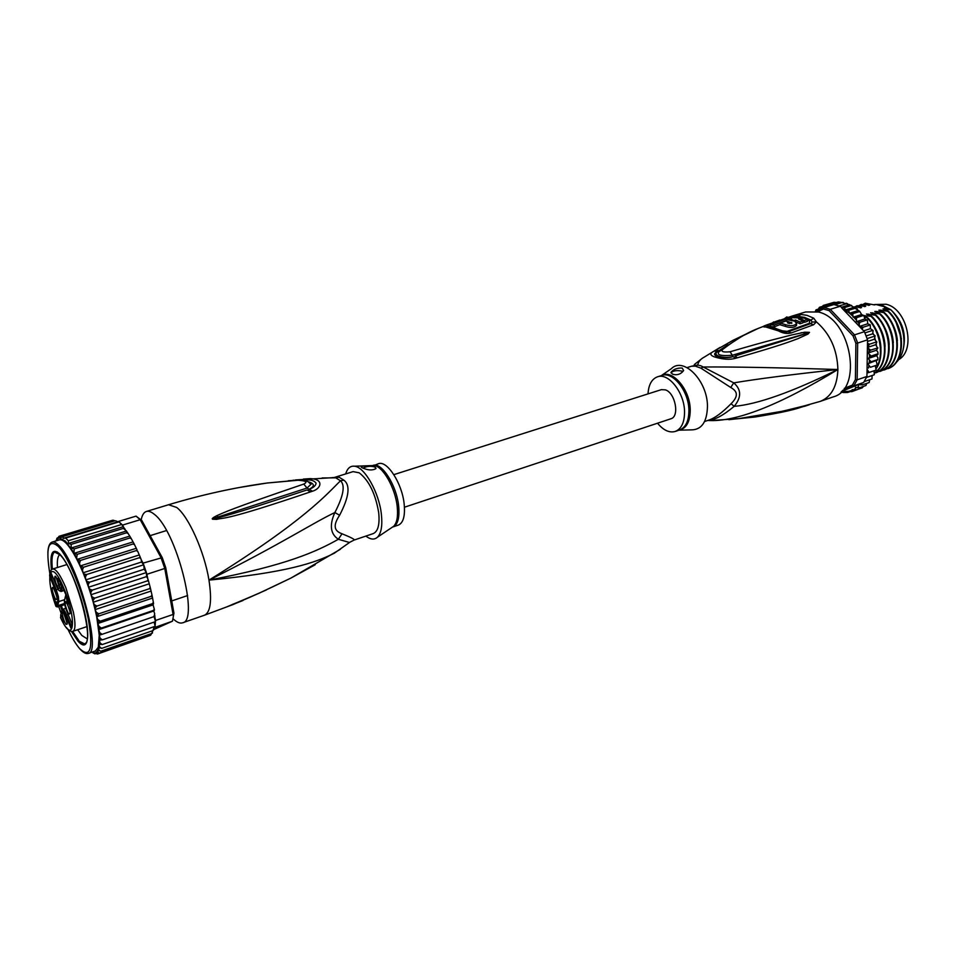 <?xml version="1.0" encoding="UTF-8"?>
<svg xmlns="http://www.w3.org/2000/svg" width="956" height="956" viewBox="0 0 956 956"><rect width="100%" height="100%" fill="white"/><g stroke="black" fill="none" stroke-linecap="round" stroke-linejoin="round"><path stroke-width="1.43" d="M876.078 304.51L886.009 304.235C906.933 308.418 916.386 349.8 898.771 359.575M903.181 349.442C906.599 334.206 902.607 321.073 891.183 310.067M890.526 309.553L882.34 305.37L877.429 304.749M807.94 332.569L801.056 332.724M707.775 420.449C735.618 422.349 778.985 405.368 837.898 369.506C776.87 367.606 732.033 366.769 703.389 366.996L700.903 368.144L695.347 366.16L691.451 366.244L687.077 367.594M704.596 421.524L709.244 419.947C715.04 417.975 722.306 412.574 731.065 403.743C734.686 400.11 736.443 397.015 736.311 394.47C736.383 391.936 734.519 389.606 730.731 387.479L700.903 368.144M720.131 347.387L704.441 356.994C700.605 359.002 698.37 361.667 697.749 365.001L695.347 366.16M707.834 420.425C714.252 420.258 723.035 415.573 734.184 406.348C757.439 404.364 792.01 392.08 837.898 369.506C837.181 386.284 831.326 396.907 820.332 401.365L833.238 396.883C863.172 389.367 851.318 319.077 818.456 312.015L805.657 311.955L792.572 315.91L800.889 314.44L806.995 315.349L813.699 318.169L816.376 321.861L813.664 324.717L791.377 332.891C787.254 334.038 782.916 333.369 778.363 330.848L765.72 326.964C762.374 327.024 762.518 326.426 766.162 325.171L794.436 315.444L794.771 316.926L798.427 316.424L794.03 317.846M813.699 318.169L810.879 320.069L812.277 322.064L810.664 323.618L788.353 331.732L781.052 330.824L775.017 328.075M800.889 314.44L798.427 316.424L804.617 317.392L810.879 320.069L809.469 321.025L809.421 323.271L787.111 331.362L782.367 330.812L771.349 327.107M792.572 315.91L765.732 325.291C759.028 328.876 749.277 329.462 722.784 349.334C720.693 351.617 723.118 352.429 730.073 351.772C772.101 339.488 781.972 337.564 791.544 334.994L804.737 332.186L809.445 332.353L808.071 334.014L797.961 338.651C789.513 341.83 779.869 345.582 737.339 357.795L735.558 358.309C729.739 359.958 722.605 359.456 714.132 356.803C709.734 355.046 709.77 353.134 714.228 351.079L733.085 340.276L747.09 333.572M714.228 351.079L717.944 351.39L727.994 344.71M715.351 350.35L719.079 350.649L718.04 351.438C711.109 354.999 723.154 359.253 733.18 356.564L733.228 356.564C728.807 358.082 723.214 357.962 716.474 356.194C713.594 354.676 714.084 353.075 717.944 351.39L719.127 351.533M722.784 349.334L719.008 351.677C716.474 354.987 720.884 356.182 732.212 355.274L809.505 332.473M730.073 351.772L733.18 356.564L735.558 358.309M804.737 332.186L805.382 333.345L809.445 332.353M808.071 334.014L807.187 333.321L734.973 356.014L737.339 357.795M787.541 317.476L786.896 316.89L787.302 317.547M714.897 420.293L738.438 418.632C779.726 413.076 789.465 409.228 797.925 407.519L809.421 404.675L804.749 406.24C799.598 407.113 798.093 410.064 755.037 417.007L737.47 418.776M736.682 418.824L728.854 419.696M738.438 418.632L736.467 418.883M738.199 418.704L783.179 411.128L808.011 404.95M807.342 405.201L795.523 408.224M809.421 404.675L807.557 405.153M809.374 404.711L804.749 406.24M812.277 322.064L816.376 321.861C830.047 333.656 837.229 349.538 837.898 369.506C791.962 374.465 757.236 378.923 733.73 382.866C741.45 389.498 741.593 397.326 734.184 406.348L731.065 403.743M730.731 387.479L733.73 382.866L700.951 365.837L697.749 365.001L691.558 366.208M679.166 430.176L691.14 429.877C701.608 429.877 707.046 422.014 707.464 406.276C707.548 380.715 683.325 356.218 671.279 368.753L661.421 375.541M648.013 393.896C648.598 384.682 651.765 378.982 657.513 376.807C668.507 372.493 684.4 392.653 684.544 411.594C684.58 422.277 681.485 428.897 675.259 431.443C669.331 433.068 663.416 430.32 657.525 423.209M682.19 368.024L683.624 370.581C680.696 374.37 676.956 375.553 672.415 374.119L671.028 372.302C673.466 369.279 677.183 367.857 682.19 368.024M670.957 372.876L671.04 372.601C673.514 370.605 677.266 370.127 682.297 371.191M792.094 317.631L794.771 316.926M767.393 326.677L770.452 325.279M769.222 326.809L770.452 326.115M803.076 321.646L804.402 322.339L807.378 321.383L807.378 319.603L804.139 318.085L790.242 317.571L787.23 318.587L791.688 318.981L790.349 319.435L794.185 320.475L795.523 320.009L800.041 322.029L803.076 321.001L798.547 318.993L801.176 319.041L804.402 320.559L807.378 319.603M796.049 321.945L800.053 323.809L803.076 322.781L803.076 321.001M780.287 324.49L774.252 326.821L770.464 326.57L770.44 324.777L774.24 325.052L785.689 320.738L791.95 323.009L788.76 323.355L787.481 322.865L789.501 322.124L785.665 321.085L780.275 323.08L785.39 324.622C790.564 326.295 794.281 325.948 796.551 323.582L794.806 321.192L785.223 319.28L770.44 324.777M780.275 323.08L780.287 324.837L785.402 326.378C790.552 328.087 794.269 327.753 796.563 325.375L796.551 324.466M774.252 326.821L774.24 325.052M789.501 323.546L789.501 322.124M787.23 319.34L787.23 318.587M804.402 322.339L804.402 320.559M800.053 323.809L800.041 322.029M795.535 321.551L795.523 320.009M784.9 318.336L786.896 316.89M773.739 322.22L779.845 320.045M772.89 322.542L773.571 321.945M886.869 310.473L884.659 308.872L890.992 309.875C899.656 319.029 903.994 329.951 903.994 342.63C903.611 351.414 900.934 358.094 895.951 362.683M838.352 301.941L841.077 302.359L832.891 304.833L831.397 304.02L828.625 305.227L827.227 304.355L834.074 302.287L836.392 302.514M841.077 302.359L849.693 304.713L841.483 307.223L840.145 306.29L830.25 309.302L824.024 307.557L816.042 311.453M844.232 388.411L852.405 385.089L855.405 379.58L855.895 343.335L853.039 335.843L829.115 310.616L823.415 309.015L824.024 307.557L833.895 304.558L840.145 306.29M823.415 309.015L817.679 311.811M842.666 390.383L853.863 385.842L852.405 385.089M866.937 376.461L857.15 379.819L857.663 343.061L867.546 339.846L866.937 376.461L863.627 382.472L853.863 385.842L857.15 379.819L855.405 379.58M862.109 329.27L863.149 327.215L859.599 326.641L864.427 331.696L854.521 334.863L830.25 309.302L829.115 310.616M855.895 343.335L857.663 343.061L854.521 334.863L853.039 335.843M864.427 331.696L867.546 339.846M859.599 326.641L859.181 324.06L860.042 322.196L856.361 321.658L856.528 317.655L853.099 317.189L852.716 313.664L849.454 313.257L848.641 310.306L845.522 309.923L844.399 307.617L841.483 307.223M849.251 312.935L842.069 308.298L859.181 326.199M842.069 308.298L840.957 306.816M839.201 305.92L846.873 303.59M834.839 304.713L842.511 302.395M873.951 370.797L874.358 374.644M866.506 377.441L874.107 374.836M872.087 375.529L872.003 378.911M864.2 381.635L871.776 379.018M863.627 382.472L861.296 383.416L862.264 384.945L868.992 382.615M869.661 379.747L869.183 382.52M861.296 383.416L858.775 384.432L862.264 384.945M858.775 384.432L858.285 386.666L859.086 387.897L865.801 385.567M866.698 383.416L865.981 385.471M850.123 391.625L847.602 392.486L848.342 391.374L851.712 391.685L852.19 389.606L855.548 390.156L855.477 387.276L859.086 387.897M863.34 386.427L862.324 387.801M855.548 390.156L862.252 387.825M859.026 388.949L851.736 391.685M844.829 392.044L843.395 392.534L847.554 392.498M841.017 392.091L843.407 392.522M876.449 350.243L877.907 352.202L877.967 354.341L876.616 355.68L868.132 358.524L871.203 356.014L867.952 353.063L869.112 351.45L870.713 350.111L877.883 347.9L876.449 350.243L867.952 353.063M867.427 347.446L875.72 344.722L877.524 347.865M867.522 341.483L874.453 339.213L876.843 342.021L875.72 344.722M849.693 304.713L859.695 311.321L861.643 314.536L863.889 315.671L864.893 318.981L867.367 320.176L867.713 323.797L870.247 324.801L870.414 328.661L873.103 330.549L872.685 333.823L875.098 335.759L874.453 339.213M876.616 355.68L877.907 357.819L877.751 359.886L867.773 363.794L870.414 367.283L877.477 364.905L870.414 367.283M876.246 360.938L877.19 364.989M875.326 365.909L876.114 370.008M827.227 304.355L824.729 306.338L823.236 305.454L830.621 303.327M871.203 356.014L878.002 353.756M867.773 363.794L871.107 361.774L868.132 358.524M871.107 361.774L877.895 359.492M867.056 369.315L869.159 372.434L875.923 370.127M866.996 373.031L869.159 372.434M867.427 347.112L869.637 344.172L867.486 343.335M870.713 350.111L867.415 347.733M858.357 384.611L841.83 391.291M822.112 306.482L819.471 307.294L821.18 308.202L823.236 305.454M818.097 310.449L818.384 309.099L816.042 309.828L817.655 310.664M869.637 344.172L876.449 341.937M815.994 309.875L815.348 311.333M819.423 307.318L818.384 309.099L820.296 307.952M831.397 304.02L838.197 301.965M867.14 338.579L874.824 336.094M872.685 333.823L866.196 335.926M864.965 332.891L872.649 330.418M870.414 328.661L863.615 330.836M863.149 327.215L869.984 325.04M867.713 323.797L859.408 326.438M864.893 318.981L856.361 321.658M860.042 322.196L866.865 320.045M856.528 317.655L863.364 315.516M861.643 314.536L853.099 317.189M852.716 313.664L859.54 311.548M857.986 310.616L849.454 313.257M848.641 310.306L855.465 308.19M854.007 307.318L845.522 309.923M844.399 307.617L851.222 305.526M882.782 311.787L880.548 310.162L887.825 311.298C905.655 327.657 904.938 363.137 887.921 368.658L888.447 368.478C905.535 362.694 906.145 327.597 888.351 311.142L882.997 308.884L884.659 308.872M887.921 368.658L887.048 368.502M878.672 313.102L876.425 311.453L883.703 312.6C901.412 328.912 900.982 364.308 883.858 370.056L884.384 369.876C901.365 364.356 902.046 328.828 884.228 312.433L878.887 310.174L880.548 310.162M883.858 370.056L882.974 369.888M863.889 315.671L871.753 316.364L866.447 314.07L875.397 315.217C893.119 331.553 892.713 367.259 875.684 372.852L878.504 371.525C893.513 363.746 892.665 330.728 875.923 315.05L870.605 312.767L879.556 313.903C896.298 329.545 897.11 362.515 882.077 370.307L880.309 371.275C897.397 365.527 897.803 330.083 880.082 313.735L874.752 311.465L876.425 311.453M879.783 371.454L878.899 371.286M875.684 372.852L874.788 372.685M874.071 371.251L874.716 370.534M876.258 368.502C885.089 356.241 881.097 330.645 867.558 317.679L864.296 316.233M864.618 317.488L867.558 317.679M867.02 317.846C880.165 330.322 884.563 355.548 876.114 368.084M871.215 316.532C887.622 332.019 888.961 364.26 874.465 372.732M874.501 372.864C889.474 364.941 888.303 331.744 871.753 316.364M876.819 350.756L876.795 350.015M876.317 345.367L876.09 344.005M875.122 339.786L874.74 338.436M873.234 334.194L872.816 333.214M862.91 304.486L865.216 303.207L869.781 305.095L868.418 305.346M854.7 307.007L857.018 305.729L861.559 307.629L860.185 307.892M897.397 340.706C896.824 333.811 894.708 327.334 891.052 321.3M901.448 338.794L895.461 320.475M858.811 305.741L861.117 304.462L865.67 306.362L864.308 306.613M893.322 342.606C892.796 335.305 890.574 328.494 886.642 322.148M865.216 303.207L874.513 304.916L875.935 304.474L885.925 307.163L884.491 307.605L890.992 309.875M857.018 305.729L865.67 306.362M861.117 304.462L869.781 305.095M861.559 307.629L853.481 306.84M856.17 308.418L857.102 309.338M885.101 346.323C884.694 338.305 882.245 330.848 877.775 323.953M870.402 315.743L868.108 314.058M880.966 348.175C880.607 339.798 878.062 332.043 873.33 324.885M866.244 317.069L863.937 315.361M876.449 345.51L876.198 343.801M875.373 340.001L874.836 338.149M873.485 334.361L872.876 332.951M857.424 308.908L856.815 309.003M889.223 344.471C888.757 336.811 886.415 329.665 882.209 323.044M874.537 314.416L872.278 312.755M888.255 308.621L885.925 307.163M875.935 304.474L873.617 304.677M393.86 474.63L661.385 389.642L665.46 389.881C675.414 392.976 679.788 416.685 670.849 418.788L404.448 507.218M64.554 603.463L57.778 605.674L56.727 605.148L56.153 605.602L57.229 606.044L57.025 606.833L55.962 606.391L57.635 606.917M64.482 613.979L67.255 622.44M63.598 612.688C60.802 609.342 63.395 621.555 66.084 624.388L67.314 623.957L63.598 612.688M56.751 595.958L57.073 599.042C56.01 600.703 54.504 598.133 52.556 591.322C51.911 587.844 52.21 586.685 53.452 587.832L56.751 595.958M55.974 576.743L59.726 588.191L58.507 588.693C55.83 585.992 53.178 573.528 55.974 576.743M69.824 610.394L70.135 613.429C69.035 615.21 67.47 612.593 65.45 605.566C64.805 602.029 65.139 600.87 66.43 602.077L69.824 610.394M64.088 622.021L61.495 615.676L64.088 622.021M55.699 603.798L53.823 596.795L55.807 603.344L56.201 601.778L56.464 602.447L56.177 603.642M60.694 583.351L60.694 585.156L59.881 584.475L60.419 582.981L58.698 578.989L58.483 581.009L58.28 578.153L60.503 583.375M66.167 597.488L68.832 603.977L68.043 602.041L67.673 603.427L67.338 602.603L66.37 597.428M52.054 575.357L51.445 578.022L50.298 577.878L55.424 590.378C57.241 595.134 58.005 598.719 57.707 601.133L56.727 605.148M55.424 590.378L56.285 589.816L51.445 578.022L52.95 577.543M54.827 576.958L55.866 576.623M61.722 610.896L60.742 614.971L61.758 610.992C62.427 609.522 63.741 610.98 65.677 615.389L70.887 628.08L72.023 623.969L66.777 611.195C64.924 606.391 64.16 602.758 64.482 600.32L65.892 594.811L61.746 584.749L60.371 590.318C59.69 591.86 58.376 590.438 56.452 586.052L51.289 573.504L50.298 577.878M71.975 623.862L70.887 628.08M57.025 606.833L64.757 604.634L57.73 606.881M60.658 617.839L60.527 617.564C73.648 646.579 77.532 620.803 64.064 588.872C50.931 556.284 43.964 573.911 55.962 606.391L56.153 605.602M57.013 597.512L54.301 589.111M59.678 586.709L56.894 578.081M70.087 611.983L67.243 603.272M60.061 584.833L60.814 584.594M59.26 581.487L59.905 581.284M67.948 602.4L67.338 602.603M68.235 601.945L67.446 602.196L66.824 598.528M68.246 601.037L67.446 602.196M67.697 601.216L66.621 598.599M77.675 629.717L81.834 635.453L87.127 638.799M71.461 631.426L78.034 641.225C83.997 647.666 87.235 645.802 87.725 635.632C87.809 630.47 87.044 623.921 85.419 615.975C81.129 594.584 70.397 567.434 62.128 556.822L59.738 553.99C52.472 547.609 49.712 552.867 51.445 569.776M60.431 606.044L61.925 610.167M111.326 520.638L59.248 536.22L59.021 537.977L61.065 535.826L60.873 537.69L63.204 536.447L63.168 538.371L65.617 538.085L68.282 540.738L121.866 524.426L123.001 525.991L119.034 521.88L121.866 524.426M173.932 613.047L172.486 621.173L173.932 613.047L165.746 567.733L162.245 557.635L141.811 520.494L140.197 519.706L122.511 525.095M165.746 567.733L164.767 568.462L160.919 557.408L140.197 519.706L136.051 516.132L141.811 520.494M153.892 629.502L172.486 621.173L153.916 627.769L153.713 626.789M143.065 563.132L143.687 564.793L141.572 562.02L141.165 559.607L143.065 563.132L162.245 557.635M154.764 616.333L155.529 620.48L173.084 614.457L164.767 568.462L146.925 574.269L147.726 578.535L146.615 576.587L146.376 572.56L146.925 574.269M118.436 521.462L136.051 516.132M143.687 564.793L146.376 572.56L144.213 569.226L143.687 564.793L89.541 582.204L88.191 584.678L88.549 587.211L89.733 589.147L92.266 590.127L146.376 572.56M155.529 620.48L155.039 627.196M123.981 527.82L123.001 525.991M118.042 521.797L115.688 520.817M141.165 559.607L140.711 558.328L139.206 557.766L140.126 556.906L137.652 551.206L136.134 550.632L137.031 549.843L134.509 544.633L132.944 544.012L133.768 543.199L131.342 538.754L129.705 538.025L130.422 537.176L128.176 533.567L126.491 532.791L126.503 530.986L71.198 547.991L74.174 548.911L126.491 532.791M154.86 616.273L153.892 616.644L154.717 613.883L153.773 610.992L154.406 610.203L153.378 610.442L154.298 609.139L153.091 604.873L153.546 603.535L152.434 603.642L153.342 602.292L152.363 596.891L151.084 596.365L151.968 595.002L150.594 588.932L149.339 588.753L150.223 587.426L148.562 581.236L147.236 580.937L148.108 579.683L147.726 578.535M92.266 590.127L90.796 592.421L91.011 594.716L92.194 596.95L94.74 598.133L93.162 600.225L93.21 602.232L94.393 604.706L96.926 606.08L95.23 607.932L95.11 609.629L96.269 612.294L98.791 613.824L96.699 616.74L97.811 619.56L100.272 621.197L97.918 623.467L98.97 626.371L101.372 628.068L98.779 629.657L99.735 632.609L102.065 634.33L99.233 635.226L100.093 638.154L102.34 639.863L155.517 621.603L154.083 616.572M102.34 639.863L99.305 640.054L100.045 642.91L102.196 644.571L155.171 626.3L154.131 622.081M153.785 629.765L152.876 630.637L153.916 627.769M152.542 632.86L151.717 633.529L152.852 630.649M150.678 635.166L151.526 633.589M102.196 644.571L98.994 644.081L99.591 646.818L101.635 648.383L98.289 647.236L98.755 649.805L100.691 651.239L97.357 649.829L97.584 651.801L99.364 653.103L96.198 651.861L97.596 654L149.172 635.788M94.752 653.832L92.899 652.84M97.452 654.024L94.644 652.828L95.815 653.773M114.947 520.793L113.035 520.195M65.617 538.085L119.034 521.88M68.282 540.738L68.485 543.414L71.15 544.37L123.348 528.393L123.527 527.282L123.157 526.708L68.485 543.414M71.15 544.37L71.198 547.991M126.503 530.986L123.348 528.393M61.065 535.826L112.545 520.267M63.204 536.447L114.887 520.805M117.696 521.833L63.168 538.371M138.751 555.125L83.088 572.787L84.164 574.054L86.626 574.52L139.206 557.766M86.626 574.52L85.395 577.137L85.897 579.85L87.032 581.475L89.541 582.204M141.572 562.02L85.897 579.85L83.088 572.787C77.018 558.483 71.33 548.589 66.012 543.092C63.347 540.439 61.124 539.387 59.344 539.901L52.186 542.076C53.942 541.562 56.129 542.638 58.77 545.302L58.913 545.434C77.747 562.642 102.065 652.661 88.346 653.402L95.409 650.952L98.289 647.236L99.233 635.226L96.699 616.74L152.004 598.241M144.213 569.226L88.549 587.211L85.897 579.85M146.615 576.587L91.011 594.716L88.549 587.211M94.74 598.133L147.236 580.937M148.742 583.961L93.21 602.232L91.011 594.716M96.926 606.08L149.339 588.753M150.546 591.226L95.11 609.629L93.21 602.232M98.791 613.824L151.084 596.365M100.272 621.197L152.434 603.642M153.091 604.873L97.918 623.467M153.773 610.992L98.779 629.657M101.372 628.068L153.378 610.442M102.065 634.33L153.892 616.644M101.635 648.383L152.876 630.637M100.691 651.239L151.717 633.529M99.364 653.103L150.188 635.441M74.174 548.911L73.994 552.843L77.221 559.332L80.435 560.431L132.944 544.012M129.693 536.125L74.186 553.309M129.705 538.025L77.281 554.301L74.365 553.488M77.281 554.301L76.659 557.695M132.812 541.992L77.221 559.332M80.435 560.431L79.491 563.383L80.196 565.952L83.566 567.219L136.134 550.632M135.824 548.445L80.196 565.952M83.566 567.219L82.443 569.931L83.088 572.787M56.535 540.761L56.44 540.032L55.711 541M57.862 537.583L56.44 540.032L56.942 538.192M58.925 536.352L57.683 539.59L57.145 539.053M96.699 616.74L95.11 609.629M59.786 554.611C57.754 556.045 56.978 560.347 57.468 567.505M332.21 477.618L339.201 477.271L343.813 480.139C350.577 485.098 349.179 496.809 339.607 515.272C336.261 520.279 334.815 524.235 335.269 527.126C335.556 530.054 337.803 532.265 342.009 533.771C351.282 537.535 355.297 539.638 354.055 540.08L349.753 542.291M339.607 515.272L334.875 512.524C312.624 523.099 283 542.972 208.97 580.137C286.657 565.259 316.436 551.6 338.364 539.28C330.406 534.022 329.246 525.107 334.875 512.524C343.527 495.805 345.403 485.218 340.479 480.772L343.813 480.139M333.811 477.63L353.099 471.619L359.205 472.814C369.004 480.462 375.505 493.774 378.707 512.751C379.843 524.533 378.014 531.476 373.222 533.603L354.055 540.08M391.852 527.509L393.693 526.266C396.943 522.86 398.138 516.491 397.266 507.158L397.23 506.728C395.402 488.074 382.878 466.11 373.963 465.524L378.421 463.732C387.12 460.015 402.285 483.569 404.197 504.326C405.236 516.013 403.289 522.932 398.353 525.095L392.892 526.947C397.72 524.844 399.668 518.044 398.7 506.572L398.652 506.154C396.692 485.361 381.552 461.736 372.912 465.453L372.541 465.584M375.983 468.189L375.099 467.161C371.298 465.775 367.212 466.086 362.85 468.117M361.906 467.627L361.237 466.504C365.132 465.476 369.745 465.644 375.075 466.994L375.839 468.703C372.159 470.651 367.51 470.292 361.906 467.627M392.51 527.067L377.512 537.164C381.265 533.185 382.567 525.621 381.396 514.459C379.162 492.663 364.618 466.887 354.461 466.217C350.29 465.763 347.351 468.332 345.678 473.937M377.512 537.164C374.394 539.997 370.51 539.638 365.861 536.089M322.1 477.964L335.807 477.845L340.467 480.772C327.215 493.774 304.582 520.9 208.97 580.137C286.214 572.608 315.062 562.965 334.349 553.177L349.49 542.494L338.364 539.28L342.009 533.771M304.02 480.438C309.672 479.231 313.699 480.139 316.101 483.162C315.791 485.696 313.377 487.775 308.86 489.388L308.764 489.4C315.289 486.174 314.847 483.533 307.438 481.489M303.363 479.075L310.282 478.621C324.251 479.123 321.204 488.707 312.457 491.217L310.628 491.838C224.051 521.187 224.529 517.351 216.642 519.371L212.602 519.228L216.247 518.248L212.746 518.965L218.04 516.993L307.031 488.038L310.891 484.381L308.728 482.254M212.602 519.228L218.04 516.993L216.976 515.595C224.027 512.607 229.093 509.44 303.781 484.071L307.031 488.038L312.457 491.217M310.628 491.838L307.007 489.962C222.748 517.805 223.549 515.989 216.247 518.248L216.642 519.371M295.488 479.948L339.201 477.271M227.851 606.439L229.954 605.542M228.747 606.068L230.539 605.291M230.898 605.184L227.05 606.773M293.181 480.199L296.085 480.259M288.246 480.784L293.683 480.402M303.781 484.071C307.904 482.039 305.968 480.76 297.985 480.259L297.651 480.175M297.985 480.259L267.106 483.019L239.633 487.452M212.447 519.096C211.635 518.714 213.14 517.543 216.976 515.595M230.719 605.22C235.917 602.495 238.689 603.475 290.983 578.045L315.229 564.721M242.955 600.511L226.942 606.833M231.639 605.112L232.32 604.598M227.91 606.415L258.777 593.377L290.983 578.045L340.384 549.282M173.406 619.07C176.956 622.392 180.015 623.647 182.56 622.822C199.553 620.946 176.155 530.102 154.251 514.268C151.203 511.747 148.586 510.815 146.388 511.46C143.842 512.285 142.109 515.093 141.189 519.873M72.632 631.402L78.667 640.257L77.89 640.532L71.736 631.462M62.02 609.952L60.598 605.996M51.648 569.585C50.501 559.105 51.397 553.225 54.361 551.971L59.893 554.731C75.464 568.928 95.636 643.424 84.283 644.117C82.598 644.643 80.471 643.448 77.89 640.532L84.666 643.95M57.276 551.923L54.361 551.971M54.767 551.887C52.138 553.524 51.337 559.272 52.401 569.107M61.363 605.745L62.666 609.366M84.283 644.117L86.673 642.444M782.367 330.812L767.501 326.689M661.205 375.66C672.044 368.693 689.933 389.152 690.22 409.419L690.232 409.801C690.148 421.799 686.372 428.599 678.927 430.212M657.513 376.807L661.863 375.457C672.797 371.179 688.583 390.92 688.894 409.777L688.906 410.16C688.929 420.819 685.811 427.428 679.573 429.985L675.259 431.443M799.037 317.535L797.196 317.416M809.469 321.025L807.378 319.937M809.421 323.271L813.664 324.717M788.318 317.237L790.755 317.571M766.162 325.171L770.249 326.199M785.402 326.378L785.39 324.622M791.46 323.403L791.46 322.375M801.176 320.057L801.176 319.041M787.111 331.362L791.377 332.891M778.363 330.848L786.955 332.079M765.72 326.964L766.999 326.677M868.168 345.654L867.666 343.491M862.133 329.019L861.069 327.107M859.181 324.06L857.807 322.076M856.002 319.746L854.031 317.452M852.656 316.018L849.741 313.341M868.502 368.048L868.861 366.088M869.279 362.742L869.422 360.675M869.482 357.174L869.41 355.035M869.112 351.45L868.825 349.263M867.176 372.995L867.737 371.179M860.221 384.874L861.308 383.667M848.82 391.279L851.724 390.466M853.099 389.905L855.082 388.901M856.899 387.742L858.285 386.666M841.567 391.554L848.342 391.374M824.454 306.267L821.622 307.294M816.651 310.377L815.528 311.357M830.955 305.454L824.92 306.135M882.077 370.307L881.217 369.518M86.936 626.598L72.919 631.318C75.488 629.944 75.644 623.515 73.373 612.007L65.845 587.725C60.371 574.974 55.986 568.724 52.676 568.999C50.788 569.657 49.772 571.999 49.628 576.026M57.707 601.133L58.794 601.575L58.412 596.675L56.285 589.816L58.029 589.255M60.742 614.971L60.73 616.835M57.384 605.71L64.578 603.642M66.573 602.997L65.175 603.451M57.778 605.674L58.794 601.575L64.518 599.711M58.101 588.155L55.544 582.144M57.002 586.159L58.949 585.55M60.371 590.318L63.897 589.995M62.498 586.59L60.969 591.513L64.112 590.497M65.749 608.351L62.726 609.342C63.682 609.271 64.96 611.099 66.55 614.827L71.282 626.371M65.677 615.389L68.067 614.326M61.758 610.992L62.726 609.342M64.482 600.32L65.856 594.728M49.843 573.624C45.577 547.537 48.338 538.419 58.125 546.282L58.256 546.426C68.235 556.476 82.742 591.382 88.37 619.333C93.365 649.028 90.426 658.768 79.563 648.527L79.432 648.371C75.787 644.081 71.951 637.712 67.912 629.251M59.045 537.905L65.534 541.156L73.994 552.843M140.711 558.34L140.126 556.894M148.574 581.248L148.108 579.671L148.562 581.236M150.594 588.932L150.223 587.414L150.594 588.932M152.267 596.413L151.968 595.002L152.255 596.401M84.164 574.054L85.395 577.137M87.032 581.475L88.191 584.678M89.733 589.147L90.796 592.421M92.194 596.95L93.162 600.225M94.393 604.706L95.23 607.932M96.269 612.294L96.962 615.401M97.811 619.56L98.337 622.487M98.97 626.371L99.34 629.072M99.735 632.609L99.926 635.035M100.093 638.154L100.117 640.257M100.045 642.91L99.902 644.667M99.591 646.818L99.281 648.192M98.755 649.805L98.265 650.833M97.584 651.801L96.771 652.506M96.174 652.817L94.823 653.032M94.584 653.02L92.111 652.1M77.794 559.917L79.491 563.383M81.093 566.86L82.443 569.931M57.671 538.551L58.973 537.917M61.124 613.214L58.734 606.606M354.461 466.217L371.741 465.608M308.991 482.433C310.975 483.437 311.62 484.083 310.891 484.381C309.625 481.537 305.275 480.127 297.83 480.163L267.106 483.019C234.806 487.464 201.955 494.706 168.567 504.744L176.657 507.445C188.547 516.3 204.429 551.743 208.97 580.137C212.065 600.607 210.559 612.306 204.453 615.222L233.097 604.539L266.318 589.971M720.967 349.824L742.418 335.986L758.706 328.171M820.332 401.365L781.375 412.323M694.271 364.606L701.405 359.002M796.551 323.582L796.563 325.375M781.231 330.895L775.101 328.111M842.583 302.335L843.323 302.478M846.227 303.243L847.446 303.673M851.163 305.311L851.796 305.645M166.499 530.556L150.14 535.647M187.615 595.552L171.745 600.918M58.591 590.091L60.969 591.513M64.446 600.225L64.375 601.193M66.8 564.59L52.676 568.999M66.323 627.435C68.808 630.613 71.007 631.904 72.919 631.318M173.92 613.489L173.06 615.138M140.711 558.328L140.126 556.906M153.342 602.292L153.546 603.535M154.298 609.139L154.406 610.203M154.812 615.449L154.86 616.297M125.069 529.182L123.527 527.282M127.029 531.871L128.176 533.567M131.342 538.754L130.422 537.176M134.509 544.633L133.768 543.199M79.79 648.801L78.727 647.535M47.86 552.472C48.17 546.414 49.616 542.948 52.186 542.076M79.934 648.957C83.244 652.649 86.052 654.131 88.346 653.402M361.237 466.504L361.32 467.221M204.453 615.222L182.56 622.822M168.567 504.744L146.388 511.46"/></g></svg>
